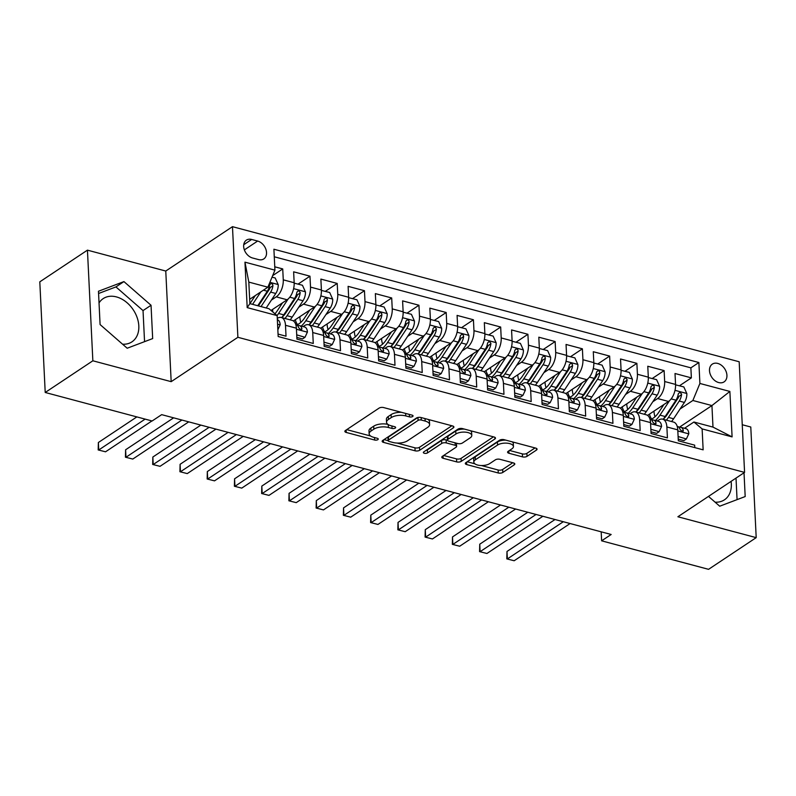 <?xml version="1.0" encoding="UTF-8"?>
<svg xmlns="http://www.w3.org/2000/svg" width="796" height="796" viewBox="0 0 796 796"><rect width="100%" height="100%" fill="white"/><g stroke="black" fill="none" stroke-linecap="round" stroke-linejoin="round"><path stroke-width="1.19" d="M412.636 416.517A2.288 0.995 177.2 0 0 413.044 415.9A2.288 0.995 177.2 0 0 412.069 415.144L383.662 407.572A3.264 1.423 177.2 0 0 379.115 408.099L345.444 430.497A3.264 1.423 177.2 0 0 344.857 431.372A3.264 1.423 177.2 0 0 346.25 432.457L374.657 440.029A2.288 0.995 177.2 0 0 377.841 439.661A2.288 0.995 177.2 0 0 378.249 439.044A2.288 0.995 177.2 0 0 377.274 438.288L373.603 437.303A10.457 4.567 177.2 0 1 369.145 433.84A10.457 4.567 177.2 0 1 371.026 431.044L373.831 429.173A10.457 4.567 177.2 0 1 388.378 427.482L392.05 428.457A2.288 0.995 177.2 0 0 395.234 428.089A2.288 0.995 177.2 0 0 395.652 427.472A2.288 0.995 177.2 0 0 394.677 426.716L390.995 425.731A10.457 4.567 177.2 0 1 386.538 422.268A10.457 4.567 177.2 0 1 388.428 419.472L391.234 417.601A10.457 4.567 177.2 0 1 405.771 415.91L409.452 416.885A2.288 0.995 177.2 0 0 412.636 416.517M717.743 363.424A10.646 7.731 56.4 0 0 712.311 364.13A10.646 7.731 56.4 0 0 710.161 374.03A10.646 7.731 56.4 0 0 718.679 382.558A10.646 7.731 56.4 0 0 724.111 381.861A10.646 7.731 56.4 0 0 726.26 371.951A10.646 7.731 56.4 0 0 717.743 363.424M99.032 302.918A25.96 18.845 -123.6 0 1 103.181 298.619A25.96 18.845 -123.6 0 1 116.425 296.908A25.96 18.845 -123.6 0 1 137.181 317.704A25.96 18.845 -123.6 0 1 131.937 341.852A25.96 18.845 -123.6 0 1 122.584 344.2M522.484 456.874A3.264 1.423 177.2 0 0 527.032 456.337L536.484 450.058A3.264 1.423 177.2 0 0 537.071 449.183A3.264 1.423 177.2 0 0 535.678 448.098L504.127 439.69A3.264 1.423 177.2 0 0 499.58 440.218L465.909 462.615A3.264 1.423 177.2 0 0 465.322 463.491A3.264 1.423 177.2 0 0 466.705 464.575L498.266 472.983A3.264 1.423 177.2 0 0 502.803 472.456L514.216 464.864A3.264 1.423 177.2 0 0 514.803 463.988A3.264 1.423 177.2 0 0 513.41 462.904L499.908 459.302A3.264 1.423 177.2 0 0 495.371 459.839L489.709 463.6A8.736 3.821 177.2 0 1 480.018 465.451A8.736 3.821 177.2 0 1 473.829 462.118A8.736 3.821 177.2 0 1 475.401 459.79L497.57 445.044A8.736 3.821 177.2 0 1 507.261 443.193A8.736 3.821 177.2 0 1 513.45 446.526A8.736 3.821 177.2 0 1 511.878 448.854L508.176 451.312A3.264 1.423 177.2 0 0 507.589 452.188A3.264 1.423 177.2 0 0 508.982 453.272L522.484 456.874L522.345 453.879A3.264 1.423 177.2 0 0 526.882 453.352L535.041 447.929M677.884 516.763L756.2 537.638L708.559 569.329L601.627 540.822L611.159 534.484L161.668 414.646L152.136 420.985L45.213 392.478L92.853 360.787L171.18 381.662L237.885 337.295L744.578 472.396L677.884 516.763M453.322 427.88A3.264 1.423 177.2 0 0 453.909 427.014A3.264 1.423 177.2 0 0 452.516 425.93L420.965 417.512A3.264 1.423 177.2 0 0 416.417 418.049L382.747 440.447A3.264 1.423 177.2 0 0 382.16 441.312A3.264 1.423 177.2 0 0 383.553 442.397L415.104 450.815A3.264 1.423 177.2 0 0 419.641 450.277L453.322 427.88L453.232 426.198M462.546 428.596L494.097 437.014A3.264 1.423 177.2 0 1 495.49 438.099A3.264 1.423 177.2 0 1 494.903 438.974L461.222 461.372A3.264 1.423 177.2 0 1 456.685 461.899L443.183 458.297A3.264 1.423 177.2 0 1 441.79 457.212A3.264 1.423 177.2 0 1 442.377 456.337L456.028 447.252A3.264 1.423 177.2 0 0 456.615 446.387A3.264 1.423 177.2 0 0 455.232 445.302L446.267 442.914A3.264 1.423 177.2 0 0 441.72 443.442L427.512 452.904A2.288 0.995 177.2 0 1 424.974 453.382A2.288 0.995 177.2 0 1 423.353 452.516A2.288 0.995 177.2 0 1 423.761 451.899L457.999 429.134A3.264 1.423 177.2 0 1 462.546 428.596M679.476 385.771L691.366 377.871L675.018 373.513L675.555 384.428L664.66 381.523A13.313 7.074 104.9 0 1 657.615 398.547L652.82 401.741M652.232 378.508L664.123 370.608L647.775 366.25L648.312 377.165L637.417 374.259A13.313 7.074 104.9 0 1 630.372 391.284L625.576 394.478M624.989 371.254L636.88 363.344L620.532 358.986L621.069 369.901L610.174 366.996A13.313 7.074 104.9 0 1 603.129 384.02L598.333 387.214M597.746 363.991L609.637 356.081L593.289 351.723L593.826 362.638L582.931 359.732A13.313 7.074 104.9 0 1 575.896 376.757L571.09 379.951M570.513 356.727L582.393 348.817L566.055 344.459L566.583 355.374L555.688 352.469A13.313 7.074 104.9 0 1 548.653 369.493L543.857 372.687M543.27 349.464L555.15 341.554L538.812 337.196L539.34 348.111L528.445 345.205A13.313 7.074 104.9 0 1 521.41 362.23L516.614 365.424M516.027 342.2L527.917 334.29L511.569 329.932L512.097 340.847L501.201 337.942A13.313 7.074 104.9 0 1 494.167 354.976L489.371 358.16M488.784 334.937L500.674 327.027L484.326 322.669L484.863 333.584L473.958 330.678A13.313 7.074 104.9 0 1 466.924 347.713L462.128 350.897M461.541 327.673L473.431 319.763L457.083 315.405L457.62 326.32L446.715 323.415A13.313 7.074 104.9 0 1 439.681 340.449L434.885 343.633M434.298 320.41L446.188 312.5L429.84 308.142L430.377 319.057L419.482 316.151A13.313 7.074 104.9 0 1 412.437 333.186L407.642 336.37M407.055 313.146L418.945 305.236L402.597 300.878L403.134 311.793L392.239 308.888A13.313 7.074 104.9 0 1 385.194 325.922L380.398 329.106M379.811 305.883L391.702 297.973L375.354 293.615L375.891 304.53L364.996 301.624A13.313 7.074 104.9 0 1 357.951 318.659L353.155 321.843M352.568 298.619L364.459 290.709L348.111 286.351L348.648 297.266L337.753 294.361A13.313 7.074 104.9 0 1 330.718 311.395L325.912 314.579M325.325 291.356L337.215 283.446L320.878 279.088L321.405 290.003L310.51 287.097A13.313 7.074 104.9 0 1 303.475 304.132L298.679 307.316M298.092 284.092L309.972 276.182L293.634 271.824L294.162 282.739A13.313 7.074 104.9 0 1 287.127 299.774L271.038 310.47M278.053 334.071L286.023 336.201L285.495 325.285A13.313 7.074 104.9 0 0 281.296 317.495A13.313 7.074 104.9 0 0 277.287 318.39M281.296 317.495L292.192 320.4A13.313 7.074 104.9 0 1 296.391 328.191L296.918 339.106L313.266 343.464L312.728 332.549A13.313 7.074 104.9 0 0 308.54 324.758A13.313 7.074 104.9 0 0 304.52 325.654L303.107 326.599M308.54 324.758L319.435 327.663A13.313 7.074 -75.1 0 1 323.634 335.454L324.161 346.369L340.509 350.728L339.972 339.812A13.313 7.074 104.9 0 0 335.783 332.022A13.313 7.074 104.9 0 0 331.763 332.917L330.35 333.862M335.783 332.022L346.678 334.927A13.313 7.074 -75.1 0 1 350.867 342.718L351.404 353.633L367.752 357.991L367.215 347.076A13.313 7.074 104.9 0 0 363.026 339.285A13.313 7.074 104.9 0 0 359.006 340.181L357.593 341.126M363.026 339.285L373.921 342.19A13.313 7.074 -75.1 0 1 378.11 349.981L378.647 360.896L394.995 365.255L394.458 354.339A13.313 7.074 104.9 0 0 390.269 346.549A13.313 7.074 104.9 0 0 386.249 347.444L384.826 348.389M390.269 346.549L401.164 349.454A13.313 7.074 -75.1 0 1 405.353 357.245L405.89 368.16L422.238 372.518L421.701 361.603A13.313 7.074 104.9 0 0 417.502 353.812A13.313 7.074 104.9 0 0 413.492 354.708L412.069 355.653M417.502 353.812L428.407 356.717A13.313 7.074 -75.1 0 1 432.596 364.508L433.133 375.423L449.481 379.782L448.944 368.866A13.313 7.074 104.9 0 0 444.745 361.076A13.313 7.074 104.9 0 0 440.735 361.971L439.312 362.916M444.745 361.076L455.65 363.981A13.313 7.074 -75.1 0 1 459.839 371.772L460.377 382.687L476.714 387.035L476.187 376.13A13.313 7.074 104.9 0 0 471.988 368.339A13.313 7.074 104.9 0 0 467.978 369.235L466.555 370.18M471.988 368.339L482.883 371.244A13.313 7.074 -75.1 0 1 487.082 379.035L487.62 389.94L503.958 394.299L503.43 383.393A13.313 7.074 104.9 0 0 499.231 375.593A13.313 7.074 104.9 0 0 495.221 376.498L493.799 377.443M499.231 375.593L510.127 378.498A13.313 7.074 -75.1 0 1 514.325 386.299L514.853 397.204L531.201 401.562L530.673 390.657A13.313 7.074 104.9 0 0 526.474 382.856A13.313 7.074 104.9 0 0 522.465 383.762L521.042 384.707M526.474 382.856L537.37 385.762A13.313 7.074 -75.1 0 1 541.569 393.562L542.096 404.467L558.444 408.826L557.906 397.92A13.313 7.074 104.9 0 0 553.717 390.12A13.313 7.074 104.9 0 0 549.708 391.025L548.285 391.97M553.717 390.12L564.613 393.025A13.313 7.074 -75.1 0 1 568.812 400.816L569.339 411.731L585.687 416.089L585.15 405.174A13.313 7.074 104.9 0 0 580.961 397.383A13.313 7.074 104.9 0 0 576.941 398.289L575.528 399.234M580.961 397.383L591.856 400.288A13.313 7.074 -75.1 0 1 596.055 408.079L596.582 418.995L612.93 423.353L612.393 412.437A13.313 7.074 104.9 0 0 608.204 404.647A13.313 7.074 104.9 0 0 604.184 405.552L602.771 406.497M608.204 404.647L619.099 407.552A13.313 7.074 -75.1 0 1 623.288 415.343L623.825 426.258L640.173 430.616L639.636 419.701A13.313 7.074 104.9 0 0 635.447 411.91A13.313 7.074 104.9 0 0 631.427 412.816L630.004 413.761M635.447 411.91L646.342 414.815A13.313 7.074 -75.1 0 1 650.531 422.606L651.068 433.522L667.416 437.88L666.879 426.964A13.313 7.074 104.9 0 0 662.69 419.174A13.313 7.074 104.9 0 0 658.67 420.079L657.247 421.024M675.555 384.428A13.313 7.074 -75.1 0 1 668.511 401.453L647.566 415.393M648.312 377.165A13.313 7.074 -75.1 0 1 641.278 394.189L620.323 408.129M621.069 369.901A13.313 7.074 -75.1 0 1 614.034 386.926L593.08 400.866M593.826 362.638A13.313 7.074 -75.1 0 1 586.791 379.662L565.837 393.602M566.583 355.374A13.313 7.074 -75.1 0 1 559.548 372.399L538.593 386.339M539.34 348.111A13.313 7.074 -75.1 0 1 532.305 365.135L511.35 379.075M512.097 340.847A13.313 7.074 -75.1 0 1 505.062 357.872L484.107 371.812M484.863 333.584A13.313 7.074 -75.1 0 1 477.819 350.618L456.874 364.548M457.62 326.32A13.313 7.074 -75.1 0 1 450.576 343.355L429.631 357.285M430.377 319.057A13.313 7.074 -75.1 0 1 423.333 336.091L402.388 350.021M403.134 311.793A13.313 7.074 -75.1 0 1 396.09 328.828L375.145 342.758M375.891 304.53A13.313 7.074 -75.1 0 1 368.856 321.564L347.902 335.494M348.648 297.266A13.313 7.074 -75.1 0 1 341.613 314.301L320.659 328.231M321.405 290.003A13.313 7.074 -75.1 0 1 314.37 307.037L293.416 320.967M252.551 257.994L258.551 259.586A10.318 7.492 56.4 0 0 263.804 258.909A10.318 7.492 56.4 0 0 265.894 249.317A10.318 7.492 56.4 0 0 257.645 241.049L251.645 239.457A10.318 7.492 56.4 0 0 246.392 240.133A10.318 7.492 56.4 0 0 244.302 249.725A10.318 7.492 56.4 0 0 252.551 257.994M237.885 337.295L232.472 226.671L739.176 361.762L744.578 472.396M691.366 377.871L690.878 367.851L698.878 362.528L273.904 249.228L274.928 270.152L267.884 287.187L249.665 299.306M698.878 362.528L699.903 383.463L729.872 391.443L732.091 436.895L702.122 428.905L703.147 449.84L278.172 336.529L277.147 315.604L247.188 307.614L244.959 262.163L274.928 270.152M272.67 275.615L282.729 268.919L283.267 279.834A13.313 7.074 104.9 0 1 276.232 296.868L271.436 300.052M694.779 447.601L694.659 445.143L678.311 440.785L677.774 429.87A13.313 7.074 -75.1 0 0 673.585 422.079L662.69 419.174M309.972 276.182L310.51 287.097M337.215 283.446L337.753 294.361M364.459 290.709L364.996 301.624M391.702 297.973L392.239 308.888M418.945 305.236L419.482 316.151M446.188 312.5L446.715 323.415M473.431 319.763L473.958 330.678M500.674 327.027L501.201 337.942M527.917 334.29L528.445 345.205M555.15 341.554L555.688 352.469M582.393 348.817L582.931 359.732M609.637 356.081L610.174 366.996M636.88 363.344L637.417 374.259M664.123 370.608L664.66 381.523M690.878 367.851L274.272 256.78M282.729 268.919L274.759 266.799M679.515 427.134L711.932 405.572L692.868 400.488L680.063 409.005M267.884 287.187L248.82 282.102L249.874 303.624L268.939 308.709L277.147 315.604M171.18 381.662L165.767 271.038L87.441 250.153L92.853 360.787M87.441 250.153L39.8 281.844L45.213 392.478M756.2 537.638L750.787 427.014L742.25 424.736M165.767 271.038L232.472 226.671M601.189 531.827L601.627 540.822M684.49 428.288L693.913 422.019L712.987 427.104L711.932 405.572L729.872 391.443M702.122 428.905L693.913 422.019M692.868 400.488L699.903 383.463M248.82 282.102L244.959 262.163M249.874 303.624L247.188 307.614M732.091 436.895L712.987 427.104M127.191 348.23L152.673 338.579L151.041 305.266L123.937 281.595L98.465 291.246L100.087 324.559L127.191 348.23M708.49 496.405L719.713 506.206L745.185 496.555L744.021 472.764M715.097 502.176A25.96 18.845 56.4 0 0 724.45 499.818A25.96 18.845 56.4 0 0 731.086 481.371M144.554 341.653L143.031 310.589L115.927 286.918L98.575 293.495M115.927 286.918L123.937 281.595M143.031 310.589L151.041 305.266M737.066 499.629L736.011 478.088M401.502 412.328A10.457 4.567 177.2 0 0 391.085 414.616L391.234 417.601M386.538 422.268L386.398 419.273A10.457 4.567 177.2 0 1 388.279 416.487L391.085 414.616M387.97 424.417A10.457 4.567 177.2 0 0 373.692 426.188L373.831 429.173M369.145 433.84L368.996 430.845A10.457 4.567 177.2 0 1 370.886 428.049L373.692 426.188M346.738 429.631L370.568 435.989M397.114 443.064L414.955 447.82A3.264 1.423 177.2 0 0 419.502 447.292L451.879 425.76M384.04 439.581L388.13 440.676A2.288 0.995 177.2 0 0 389.105 441.442L392.985 442.476A10.457 4.567 177.2 0 0 407.532 440.775L427.731 427.333A10.457 4.567 177.2 0 0 429.611 424.547A10.457 4.567 177.2 0 0 425.163 421.074L421.283 420.039A2.288 0.995 177.2 0 0 418.099 420.417L388.548 440.069A2.288 0.995 177.2 0 0 388.13 440.685L387.99 437.691A2.288 0.995 177.2 0 1 388.398 437.084L417.86 417.482M429.611 424.547L429.472 421.552A10.457 4.567 177.2 0 0 428.049 419.402M493.46 436.845L461.083 458.377L461.222 461.372M443.67 455.481L456.536 458.904A3.264 1.423 177.2 0 0 461.083 458.377M456.615 446.387L456.476 443.392A3.264 1.423 177.2 0 0 456.426 443.183M447.541 440.297L446.128 439.919A3.264 1.423 177.2 0 0 441.581 440.457L427.362 449.909L427.512 452.904M426.099 450.347A2.288 0.995 177.2 0 0 427.362 449.909M470.197 437.83A8.736 3.821 177.2 0 0 471.779 435.502A8.736 3.821 177.2 0 0 465.58 432.168A8.736 3.821 177.2 0 0 455.899 434.019L448.088 439.213A3.264 1.423 177.2 0 0 447.501 440.089A3.264 1.423 177.2 0 0 448.884 441.173L457.849 443.561A3.264 1.423 177.2 0 0 462.386 443.024L470.197 437.83M471.779 435.502L471.63 432.507A8.736 3.821 177.2 0 0 470.426 430.706M464.476 429.114A8.736 3.821 177.2 0 0 455.75 431.024L455.899 434.019M447.501 440.089L447.352 437.094A3.264 1.423 177.2 0 1 447.939 436.218L455.75 431.024M509.48 450.446L522.345 453.879M513.45 446.526L513.301 443.531A8.736 3.821 177.2 0 0 512.286 441.86M505.778 440.128A8.736 3.821 177.2 0 0 497.42 442.049L497.57 445.044M473.829 462.118L473.68 459.133A8.736 3.821 177.2 0 1 475.252 456.795L497.42 442.049M481.351 465.521L498.117 469.998A3.264 1.423 177.2 0 0 502.664 469.461L512.773 462.735M467.202 461.75L474.844 463.789M255.287 295.565L250.063 303.475A21.134 11.224 104.9 0 1 249.944 303.644M260.809 291.893L252.571 304.351M272.033 277.147L275.207 277.993L278.222 284.699A8.816 4.686 104.9 0 1 275.784 293.475L266.192 307.982M261.018 306.599L270.61 292.102A8.816 4.686 -75.1 0 0 272.928 285.714L270.182 287.545A4.497 2.388 104.9 0 1 269.327 289.366L258.511 305.724A21.134 11.224 104.9 0 1 258.392 305.903M272.928 285.714L272.68 284.391L271.247 283.306L269.655 284.849A8.816 4.686 104.9 0 1 267.337 291.227L257.745 305.724M277.844 329.823L280.182 324.768A8.816 4.686 -75.1 0 0 277.416 319.753L277.356 319.733M136.852 416.905L98.366 442.516L98.734 449.989L145.141 419.114M105.54 451.8L98.187 449.939L105.54 451.8L151.946 420.935M98.187 449.939L98.366 442.516M282.53 302.828L277.306 310.729A21.134 11.224 104.9 0 1 274.958 313.763M288.192 298.938L278.59 313.465A25.462 13.522 104.9 0 1 277.088 315.554M294.182 283.137L302.45 285.257L305.465 291.963A8.816 4.686 104.9 0 1 303.027 300.739L292.212 317.097A25.462 13.522 104.9 0 1 290.162 319.853M272.869 312.002A21.134 11.224 104.9 0 1 272.58 309.445M283.764 314.848A25.462 13.522 104.9 0 1 281.714 317.604A21.134 11.224 104.9 0 0 285.754 312.987L296.57 296.629A4.497 2.388 104.9 0 0 297.425 294.809L300.162 292.978L300.152 292.301L298.49 290.57L296.898 292.112A8.816 4.686 104.9 0 1 294.58 298.49L283.764 314.848L278.59 313.465M284.988 318.48A25.462 13.522 -75.1 0 0 287.028 315.714L297.853 299.366A8.816 4.686 -75.1 0 0 300.162 292.978M309.773 310.092L304.55 317.992A21.134 11.224 104.9 0 1 296.619 324.907M315.435 306.201L305.833 320.728A25.462 13.522 104.9 0 1 301.246 326.101M321.425 290.401L329.693 292.52L332.708 299.226A8.816 4.686 104.9 0 1 330.27 308.002L319.455 324.36A25.462 13.522 104.9 0 1 317.405 327.116M300.858 322.36A21.134 11.224 104.9 0 1 299.823 316.709M312.231 325.743A25.462 13.522 -75.1 0 0 314.271 322.977L325.086 306.629A8.816 4.686 -75.1 0 0 327.405 300.241L327.166 298.918L325.733 297.833L324.141 299.376A8.816 4.686 104.9 0 1 321.823 305.754L311.007 322.111A25.462 13.522 104.9 0 1 308.957 324.868M327.405 300.241L324.668 302.072A4.497 2.388 104.9 0 1 323.813 303.893L312.987 320.251A21.134 11.224 104.9 0 1 308.987 324.877M297.485 324.579A21.134 11.224 104.9 0 1 295.306 319.713M337.016 317.355L331.793 325.256A21.134 11.224 104.9 0 1 323.863 332.171M342.678 313.465L333.076 327.992A25.462 13.522 104.9 0 1 328.479 333.365M348.668 297.664L356.936 299.784L359.951 306.49A8.816 4.686 104.9 0 1 357.513 315.266L346.688 331.624A25.462 13.522 104.9 0 1 344.648 334.38M328.101 329.624A21.134 11.224 104.9 0 1 327.066 323.972M338.25 329.375A25.462 13.522 104.9 0 1 336.201 332.131A21.134 11.224 104.9 0 0 340.23 327.514L351.046 311.156A4.497 2.388 104.9 0 0 351.912 309.336L354.648 307.505L354.638 306.828L352.976 305.097L351.384 306.639A8.816 4.686 104.9 0 1 349.066 313.017L338.25 329.375L333.076 327.992M339.474 333.007A25.462 13.522 -75.1 0 0 341.514 330.24L352.329 313.893A8.816 4.686 -75.1 0 0 354.648 307.505M324.728 331.842A21.134 11.224 104.9 0 1 322.549 326.977M364.26 324.619L359.036 332.519A21.134 11.224 104.9 0 1 351.106 339.434M369.921 320.728L360.309 335.255A25.462 13.522 104.9 0 1 355.722 340.628M375.911 304.928L384.179 307.047L387.194 313.753A8.816 4.686 104.9 0 1 384.747 322.529L373.931 338.887A25.462 13.522 104.9 0 1 371.891 341.643M355.334 336.887A21.134 11.224 104.9 0 1 354.31 331.236M366.707 340.27A25.462 13.522 -75.1 0 0 368.757 337.504L379.573 321.156A8.816 4.686 -75.1 0 0 381.891 314.768L381.652 313.445L380.219 312.36L378.627 313.903A8.816 4.686 104.9 0 1 376.309 320.281L365.493 336.638A25.462 13.522 104.9 0 1 363.444 339.394M381.891 314.768L379.145 316.599A4.497 2.388 104.9 0 1 378.289 318.42L367.473 334.778A21.134 11.224 104.9 0 1 363.474 339.404M351.971 339.106A21.134 11.224 104.9 0 1 349.792 334.24M296.709 334.857L304.997 337.285L307.425 332.031A8.816 4.686 -75.1 0 0 304.659 327.017L299.485 325.634A8.816 4.686 -75.1 0 0 299.127 325.574L297.286 325.345M296.838 337.414L302.52 338.927L304.997 337.285M173.627 417.83L125.609 449.78L125.977 457.252L181.906 420.039M132.783 459.063L125.43 457.202L132.783 459.063L188.722 421.86M295.863 324.698A8.816 4.686 104.9 0 1 296.212 324.768A8.816 4.686 104.9 0 1 298.639 327.693L300.749 329.813L301.664 329.584L301.903 328.559A8.816 4.686 -75.1 0 0 299.485 325.634M125.43 457.202L125.609 449.78M323.952 342.121L332.24 344.549L334.668 339.295A8.816 4.686 -75.1 0 0 331.902 334.28L326.718 332.897A8.816 4.686 -75.1 0 0 326.37 332.827L324.529 332.609M324.081 344.678L329.763 346.19L332.24 344.549M200.871 425.094L152.852 457.033L153.21 464.516L209.149 427.303M160.026 466.327L152.673 464.466L160.026 466.327L215.965 429.124M323.106 331.962A8.816 4.686 104.9 0 1 323.455 332.031A8.816 4.686 104.9 0 1 325.882 334.957L327.992 337.076L328.907 336.847L329.146 335.822A8.816 4.686 -75.1 0 0 326.718 332.897M152.673 464.466L152.852 457.033M351.195 349.384L359.484 351.812L361.911 346.559A8.816 4.686 -75.1 0 0 359.135 341.544L353.961 340.161A8.816 4.686 -75.1 0 0 353.613 340.091L351.772 339.872M351.325 351.941L357.006 353.454L359.484 351.812M228.114 432.357L180.095 464.297L180.453 471.779L236.392 434.566M187.269 473.59L179.916 471.73L187.269 473.59L243.208 436.387M350.349 339.225A8.816 4.686 104.9 0 1 350.698 339.295A8.816 4.686 104.9 0 1 353.125 342.22L355.235 344.34L356.15 344.111L356.389 343.086A8.816 4.686 -75.1 0 0 353.961 340.161M179.916 471.73L180.095 464.297M378.438 356.648L386.727 359.076L389.154 353.822A8.816 4.686 -75.1 0 0 386.378 348.807L381.204 347.424A8.816 4.686 -75.1 0 0 380.856 347.355L379.015 347.136M378.568 359.205L384.249 360.717L386.727 359.076M255.357 439.621L207.328 471.56L207.696 479.043L263.635 441.83M214.512 480.854L207.159 478.993L214.512 480.854L270.451 443.651M377.583 346.489A8.816 4.686 104.9 0 1 377.941 346.559A8.816 4.686 104.9 0 1 380.359 349.484L382.478 351.603L383.393 351.374L383.632 350.349A8.816 4.686 -75.1 0 0 381.204 347.424M207.159 478.993L207.328 471.56M391.503 331.882L386.269 339.783A21.134 11.224 104.9 0 1 378.339 346.698M397.164 327.992L387.553 342.519A25.462 13.522 104.9 0 1 382.966 347.892M403.144 312.191L411.423 314.311L414.437 321.017A8.816 4.686 104.9 0 1 411.99 329.793L401.174 346.151A25.462 13.522 104.9 0 1 399.134 348.907M382.577 344.151A21.134 11.224 104.9 0 1 381.553 338.499M393.95 347.524A25.462 13.522 -75.1 0 0 396 344.767L406.816 328.42A8.816 4.686 -75.1 0 0 409.134 322.032L408.895 320.708L407.462 319.624L405.861 321.166A8.816 4.686 104.9 0 1 403.552 327.544L392.736 343.902A25.462 13.522 104.9 0 1 390.687 346.658M409.134 322.032L406.388 323.863A4.497 2.388 104.9 0 1 405.532 325.683L394.716 342.041A21.134 11.224 104.9 0 1 390.717 346.668M379.214 346.369A21.134 11.224 104.9 0 1 377.035 341.504M405.681 363.911L413.96 366.339L416.398 361.085A8.816 4.686 -75.1 0 0 413.621 356.071L408.447 354.688A8.816 4.686 -75.1 0 0 408.099 354.618L406.259 354.399M405.811 366.468L411.482 367.981L413.96 366.339M282.6 446.884L234.571 478.824L234.939 486.306L290.878 449.093M241.755 488.117L234.392 486.256L241.755 488.117L297.694 450.914M404.826 353.752A8.816 4.686 104.9 0 1 405.184 353.812A8.816 4.686 104.9 0 1 407.602 356.747L409.721 358.867L410.637 358.638L410.875 357.613A8.816 4.686 -75.1 0 0 408.447 354.688M234.392 486.256L234.571 478.824M418.746 339.146L413.512 347.046A21.134 11.224 104.9 0 1 405.582 353.961M424.407 335.255L414.796 349.782A25.462 13.522 104.9 0 1 410.209 355.155M430.387 319.455L438.666 321.574L441.68 328.28A8.816 4.686 104.9 0 1 439.233 337.056L428.417 353.414A25.462 13.522 104.9 0 1 426.367 356.17M409.821 351.414A21.134 11.224 104.9 0 1 408.786 345.762M419.97 351.165A25.462 13.522 104.9 0 1 417.93 353.921A21.134 11.224 104.9 0 0 421.96 349.305L432.775 332.947A4.497 2.388 104.9 0 0 433.631 331.116L436.377 329.295L436.357 328.619L434.706 326.887L433.104 328.43A8.816 4.686 104.9 0 1 430.785 334.808L419.97 351.165L414.796 349.782M421.193 354.787A25.462 13.522 -75.1 0 0 423.243 352.031L434.059 335.673A8.816 4.686 -75.1 0 0 436.377 329.295M406.457 353.633A21.134 11.224 104.9 0 1 404.278 348.767M432.925 371.175L441.203 373.603L443.641 368.349A8.816 4.686 -75.1 0 0 440.865 363.334L435.691 361.951A8.816 4.686 -75.1 0 0 435.342 361.881L433.492 361.663M433.054 373.732L438.725 375.244L441.203 373.603M309.833 454.148L261.814 486.087L262.183 493.57L318.121 456.357M268.988 495.381L261.635 493.52L268.988 495.381L324.927 458.178M432.069 361.016A8.816 4.686 104.9 0 1 432.417 361.076A8.816 4.686 104.9 0 1 434.845 364.011L436.964 366.13L437.88 365.901L438.118 364.876A8.816 4.686 -75.1 0 0 435.691 361.951M261.635 493.52L261.814 486.087M445.989 346.409L440.755 354.31A21.134 11.224 104.9 0 1 432.825 361.225M451.65 342.519L442.039 357.046A25.462 13.522 104.9 0 1 437.452 362.419M457.63 326.718L465.899 328.838L468.924 335.544A8.816 4.686 104.9 0 1 466.476 344.32L455.66 360.678A25.462 13.522 104.9 0 1 453.611 363.434M437.064 358.668A21.134 11.224 104.9 0 1 436.029 353.026M448.437 362.051A25.462 13.522 -75.1 0 0 450.486 359.295L461.302 342.937A8.816 4.686 -75.1 0 0 463.62 336.559L463.381 335.235L461.949 334.151L460.347 335.693A8.816 4.686 104.9 0 1 458.028 342.071L447.213 358.429A25.462 13.522 104.9 0 1 445.173 361.185M463.62 336.559L460.874 338.38A4.497 2.388 104.9 0 1 460.018 340.21L449.203 356.568A21.134 11.224 104.9 0 1 445.203 361.195M433.701 360.896A21.134 11.224 104.9 0 1 431.522 356.031M460.168 378.438L468.446 380.856L470.874 375.613A8.816 4.686 -75.1 0 0 468.108 370.598L462.934 369.215A8.816 4.686 -75.1 0 0 462.585 369.145L460.735 368.926M460.287 380.995L465.968 382.508L468.446 380.856M337.076 461.411L289.057 493.351L289.426 500.833L345.365 463.62M296.231 502.644L288.878 500.784L296.231 502.644L352.17 465.441M459.312 368.279A8.816 4.686 104.9 0 1 459.66 368.339A8.816 4.686 104.9 0 1 462.088 371.274L464.207 373.394L465.123 373.165L465.361 372.14A8.816 4.686 -75.1 0 0 462.934 369.215M288.878 500.784L289.057 493.351M473.232 353.673L467.998 361.573A21.134 11.224 104.9 0 1 460.068 368.488M478.894 349.782L469.282 364.309A25.462 13.522 104.9 0 1 464.695 369.682M484.873 333.982L493.142 336.101L496.157 342.807A8.816 4.686 104.9 0 1 493.719 351.583L482.903 367.941A25.462 13.522 104.9 0 1 480.854 370.697M464.307 365.931A21.134 11.224 104.9 0 1 463.272 360.29M474.456 365.692A25.462 13.522 104.9 0 1 472.406 368.449A21.134 11.224 104.9 0 0 476.446 363.822L487.261 347.474A4.497 2.388 104.9 0 0 488.117 345.643L490.863 343.822L490.843 343.146L489.192 341.414L487.59 342.947A8.816 4.686 104.9 0 1 485.271 349.335L474.456 365.692L469.282 364.309M475.68 369.314A25.462 13.522 -75.1 0 0 477.729 366.558L488.545 350.2A8.816 4.686 -75.1 0 0 490.863 343.822M460.944 368.16A21.134 11.224 104.9 0 1 458.765 363.294M487.411 385.702L495.689 388.12L498.117 382.866A8.816 4.686 -75.1 0 0 495.351 377.861L490.177 376.478A8.816 4.686 -75.1 0 0 489.829 376.409L487.978 376.19M487.53 388.259L493.212 389.771L495.689 388.12M364.319 468.675L316.301 500.614L316.669 508.087L372.608 470.884M323.475 509.908L316.121 508.037L323.475 509.908L379.413 472.705M486.555 375.543A8.816 4.686 104.9 0 1 486.903 375.603A8.816 4.686 104.9 0 1 489.331 378.538L491.45 380.647L492.356 380.428L492.605 379.403A8.816 4.686 -75.1 0 0 490.177 376.478M316.121 508.037L316.301 500.614M500.475 360.926L495.241 368.837A21.134 11.224 104.9 0 1 487.311 375.752M506.137 357.046L496.525 371.573A25.462 13.522 104.9 0 1 491.938 376.946M512.117 341.245L520.385 343.365L523.4 350.071A8.816 4.686 104.9 0 1 520.962 358.847L510.146 375.205A25.462 13.522 104.9 0 1 508.097 377.961M491.55 373.195A21.134 11.224 104.9 0 1 490.515 367.553M502.923 376.578A25.462 13.522 -75.1 0 0 504.972 373.822L515.788 357.464A8.816 4.686 -75.1 0 0 518.106 351.086L517.858 349.762L516.425 348.678L514.833 350.21A8.816 4.686 104.9 0 1 512.515 356.598L501.699 372.956A25.462 13.522 104.9 0 1 499.649 375.712M518.106 351.086L515.36 352.907A4.497 2.388 104.9 0 1 514.505 354.737L503.689 371.085A21.134 11.224 104.9 0 1 499.689 375.722M488.187 375.423A21.134 11.224 104.9 0 1 486.008 370.558M514.654 392.965L522.932 395.383L525.36 390.13A8.816 4.686 -75.1 0 0 522.594 385.125L517.42 383.742A8.816 4.686 -75.1 0 0 517.062 383.672L515.221 383.453M514.773 395.522L520.455 397.035L522.932 395.383M391.562 475.938L343.544 507.878L343.912 515.35L399.851 478.147M350.718 517.171L343.365 515.301L350.718 517.171L406.656 479.968M513.798 382.806A8.816 4.686 104.9 0 1 514.146 382.866A8.816 4.686 104.9 0 1 516.574 385.791L518.684 387.911L519.599 387.692L519.838 386.667A8.816 4.686 -75.1 0 0 517.42 383.742M343.365 515.301L343.544 507.878M527.708 368.19L522.484 376.1A21.134 11.224 104.9 0 1 514.554 383.015M533.37 364.299L523.768 378.836A25.462 13.522 104.9 0 1 519.181 384.209M539.36 348.509L547.628 350.628L550.643 357.334A8.816 4.686 104.9 0 1 548.205 366.11L537.39 382.468A25.462 13.522 104.9 0 1 535.34 385.224M518.793 380.458A21.134 11.224 104.9 0 1 517.758 374.816M530.166 383.841A25.462 13.522 -75.1 0 0 532.216 381.085L543.031 364.727A8.816 4.686 -75.1 0 0 545.34 358.349L545.101 357.026L543.668 355.941L542.076 357.474A8.816 4.686 104.9 0 1 539.758 363.862L528.942 380.209A25.462 13.522 104.9 0 1 526.892 382.975M545.34 358.349L542.603 360.17A4.497 2.388 104.9 0 1 541.748 362.001L530.932 378.349A21.134 11.224 104.9 0 1 526.932 382.985M515.43 382.687A21.134 11.224 104.9 0 1 513.241 377.821M541.897 400.229L550.175 402.647L552.603 397.393A8.816 4.686 -75.1 0 0 549.837 392.388L544.663 391.005A8.816 4.686 -75.1 0 0 544.305 390.935L542.464 390.717M542.016 402.786L547.698 404.298L550.175 402.647M418.805 483.202L370.787 515.141L371.155 522.614L427.094 485.411M377.961 524.435L370.608 522.564L377.961 524.435L433.9 487.232M541.041 390.07A8.816 4.686 104.9 0 1 541.389 390.13A8.816 4.686 104.9 0 1 543.817 393.055L545.927 395.174L546.842 394.955L547.081 393.93A8.816 4.686 -75.1 0 0 544.663 391.005M370.608 522.564L370.787 515.141M554.951 375.453L549.728 383.364A21.134 11.224 104.9 0 1 541.797 390.279M560.613 371.563L551.011 386.1A25.462 13.522 104.9 0 1 546.424 391.473M566.603 355.772L574.871 357.882L577.886 364.598A8.816 4.686 104.9 0 1 575.448 373.374L564.633 389.732A25.462 13.522 104.9 0 1 562.583 392.488M546.036 387.722A21.134 11.224 104.9 0 1 545.001 382.08M557.409 391.105A25.462 13.522 -75.1 0 0 559.449 388.349L570.264 371.991A8.816 4.686 -75.1 0 0 572.583 365.613L572.344 364.289L570.911 363.195L569.319 364.737A8.816 4.686 104.9 0 1 567.001 371.125L556.185 387.473A25.462 13.522 104.9 0 1 554.135 390.239M572.583 365.613L569.846 367.434A4.497 2.388 104.9 0 1 568.991 369.264L558.175 385.612A21.134 11.224 104.9 0 1 554.165 390.249M542.673 389.95A21.134 11.224 104.9 0 1 540.484 385.085M569.13 407.492L577.418 409.91L579.846 404.657A8.816 4.686 -75.1 0 0 577.08 399.652L571.896 398.269A8.816 4.686 -75.1 0 0 571.548 398.199L569.707 397.98M569.259 410.049L574.941 411.562L577.418 409.91M446.049 490.465L398.03 522.405L398.388 529.877L454.327 492.674M405.204 531.698L397.851 529.828L405.204 531.698L461.143 494.485M568.284 397.333A8.816 4.686 104.9 0 1 568.633 397.393A8.816 4.686 104.9 0 1 571.06 400.318L573.17 402.438L574.085 402.219L574.324 401.194A8.816 4.686 -75.1 0 0 571.896 398.269M397.851 529.828L398.03 522.405M582.194 382.717L576.971 390.627A21.134 11.224 104.9 0 1 569.04 397.542M587.856 378.826L578.254 393.363A25.462 13.522 104.9 0 1 573.667 398.736M593.846 363.036L602.114 365.145L605.129 371.861A8.816 4.686 104.9 0 1 602.691 380.637L591.876 396.995A25.462 13.522 104.9 0 1 589.826 399.751M573.279 394.985A21.134 11.224 104.9 0 1 572.244 389.344M584.652 398.368A25.462 13.522 -75.1 0 0 586.692 395.612L597.507 379.254A8.816 4.686 -75.1 0 0 599.826 372.876L599.587 371.553L598.154 370.458L596.562 372.001A8.816 4.686 104.9 0 1 594.244 378.389L583.428 394.736A25.462 13.522 104.9 0 1 581.378 397.502M599.826 372.876L597.09 374.697A4.497 2.388 104.9 0 1 596.224 376.528L585.408 392.876A21.134 11.224 104.9 0 1 581.408 397.512M569.906 397.214A21.134 11.224 104.9 0 1 567.727 392.338M596.373 414.756L604.662 417.174L607.089 411.92A8.816 4.686 -75.1 0 0 604.323 406.915L599.139 405.532A8.816 4.686 -75.1 0 0 598.791 405.462L596.95 405.244M596.502 417.313L602.184 418.825L604.662 417.174M473.292 497.729L425.273 529.668L425.631 537.141L481.57 499.938M432.447 538.962L425.094 537.091L432.447 538.962L488.386 501.749M595.527 404.587A8.816 4.686 104.9 0 1 595.876 404.657A8.816 4.686 104.9 0 1 598.303 407.582L600.413 409.701L601.328 409.482L601.567 408.457A8.816 4.686 -75.1 0 0 599.139 405.532M425.094 537.091L425.273 529.668M609.438 389.98L604.214 397.891A21.134 11.224 104.9 0 1 596.284 404.806M615.099 386.09L605.487 400.627A25.462 13.522 104.9 0 1 600.9 406M621.089 370.299L629.357 372.409L632.372 379.115A8.816 4.686 104.9 0 1 629.925 387.901L619.109 404.259A25.462 13.522 104.9 0 1 617.069 407.015M600.522 402.249A21.134 11.224 104.9 0 1 599.487 396.607M610.671 402A25.462 13.522 104.9 0 1 608.622 404.766A21.134 11.224 104.9 0 0 612.651 400.139L623.467 383.791A4.497 2.388 104.9 0 0 624.333 381.961L627.069 380.14L627.059 379.463L625.397 377.722L623.805 379.264A8.816 4.686 104.9 0 1 621.487 385.652L610.671 402L605.487 400.627M611.885 405.632A25.462 13.522 -75.1 0 0 613.935 402.875L624.751 386.518A8.816 4.686 -75.1 0 0 627.069 380.14M597.149 404.477A21.134 11.224 104.9 0 1 594.97 399.602M636.681 397.244L631.447 405.154A21.134 11.224 104.9 0 1 623.527 412.069M642.342 393.353L632.73 407.89A25.462 13.522 104.9 0 1 628.143 413.263M648.322 377.563L656.601 379.672L659.615 386.378A8.816 4.686 104.9 0 1 657.168 395.164L646.352 411.522A25.462 13.522 104.9 0 1 644.312 414.278M627.755 409.512A21.134 11.224 104.9 0 1 626.731 403.87M639.128 412.895A25.462 13.522 -75.1 0 0 641.178 410.139L651.994 393.781A8.816 4.686 -75.1 0 0 654.312 387.403L654.073 386.07L652.64 384.985L651.038 386.528A8.816 4.686 104.9 0 1 648.73 392.916L637.914 409.263A25.462 13.522 104.9 0 1 635.865 412.03M654.312 387.403L651.566 389.224A4.497 2.388 104.9 0 1 650.71 391.055L639.894 407.403A21.134 11.224 104.9 0 1 635.895 412.03M624.392 411.741A21.134 11.224 104.9 0 1 622.213 406.865M663.924 404.507L658.69 412.418A21.134 11.224 104.9 0 1 650.76 419.333M669.585 400.617L659.974 415.154A25.462 13.522 104.9 0 1 655.387 420.527M675.565 384.826L683.844 386.936L686.858 393.642A8.816 4.686 104.9 0 1 684.411 402.428L673.595 418.786A25.462 13.522 104.9 0 1 671.545 421.542M654.999 416.776A21.134 11.224 104.9 0 1 653.964 411.134M665.148 416.527A25.462 13.522 104.9 0 1 663.108 419.293A21.134 11.224 104.9 0 0 667.138 414.666L677.953 398.308A4.497 2.388 104.9 0 0 678.809 396.488L681.555 394.667L681.535 393.99L679.883 392.249L678.282 393.791A8.816 4.686 104.9 0 1 675.963 400.179L665.148 416.527L659.974 415.154M666.371 420.159A25.462 13.522 -75.1 0 0 668.421 417.402L679.237 401.045A8.816 4.686 -75.1 0 0 681.555 394.667M651.635 419.004A21.134 11.224 104.9 0 1 649.456 414.129M623.616 422.019L631.905 424.437L634.332 419.184A8.816 4.686 -75.1 0 0 631.556 414.169L626.382 412.796A8.816 4.686 -75.1 0 0 626.034 412.726L624.193 412.507M623.746 424.576L629.427 426.089L631.905 424.437M500.535 504.992L452.506 536.932L452.874 544.404L508.813 507.201M459.69 546.225L452.337 544.355L459.69 546.225L515.629 509.012M622.77 411.85A8.816 4.686 104.9 0 1 623.119 411.92A8.816 4.686 104.9 0 1 625.537 414.845L627.656 416.965L628.571 416.746L628.81 415.721A8.816 4.686 -75.1 0 0 626.382 412.796M452.337 544.355L452.506 536.932M650.859 429.283L659.138 431.701L661.575 426.447A8.816 4.686 -75.1 0 0 658.799 421.432L653.625 420.059A8.816 4.686 -75.1 0 0 653.277 419.99L651.436 419.771M650.989 431.84L656.66 433.352L659.138 431.701M527.778 512.256L479.749 544.195L480.117 551.668L536.056 514.465M486.933 553.489L479.57 551.618L486.933 553.489L542.872 516.276M650.004 419.114A8.816 4.686 104.9 0 1 650.362 419.184A8.816 4.686 104.9 0 1 652.78 422.109L654.899 424.228L655.814 424.009L656.053 422.984A8.816 4.686 -75.1 0 0 653.625 420.059M479.57 551.618L479.749 544.195M678.102 436.546L686.381 438.964L688.819 433.711A8.816 4.686 -75.1 0 0 686.043 428.696L680.869 427.323A8.816 4.686 -75.1 0 0 680.52 427.253L678.67 427.034M678.232 439.103L683.903 440.616L686.381 438.964M555.011 519.519L506.992 551.459L507.36 558.931L563.299 521.728M514.166 560.752L506.813 558.882L514.166 560.752L570.105 523.539M677.247 426.377A8.816 4.686 104.9 0 1 677.595 426.447A8.816 4.686 104.9 0 1 680.023 429.372L682.142 431.492L683.058 431.273L683.296 430.248A8.816 4.686 -75.1 0 0 680.869 427.323M506.813 558.882L506.992 551.459M668.511 401.453L657.615 398.547M641.278 394.189L630.372 391.284M614.034 386.926L603.129 384.02M586.791 379.662L575.896 376.757M559.548 372.399L548.653 369.493M532.305 365.135L521.41 362.23M505.062 357.872L494.167 354.976M477.819 350.618L466.924 347.713M450.576 343.355L439.681 340.449M423.333 336.091L412.437 333.186M396.09 328.828L385.194 325.922M368.856 321.564L357.951 318.659M341.613 314.301L330.718 311.395M314.37 307.037L303.475 304.132M287.127 299.774L276.232 296.868M296.391 328.191L285.495 325.285M677.774 429.87L666.879 426.964M650.531 422.606L639.636 419.701M623.288 415.343L612.393 412.437M596.055 408.079L585.15 405.174M568.812 400.816L557.906 397.92M541.569 393.562L530.673 390.657M514.325 386.299L503.43 383.393M487.082 379.035L476.187 376.13M459.839 371.772L448.944 368.866M432.596 364.508L421.701 361.603M405.353 357.245L394.458 354.339M378.11 349.981L367.215 347.076M350.867 342.718L339.972 339.812M323.634 335.454L312.728 332.549M294.162 282.739L283.267 279.834M243.725 244.72L251.645 239.457M244.362 249.884L257.645 241.049M405.652 413.432L405.771 415.91M388.279 416.487L388.428 419.472M391.93 425.989L392.05 428.457M388.239 424.596L388.378 427.482M370.886 428.049L371.026 431.044M374.538 437.561L374.657 440.029M346.131 430.039L346.25 432.457M409.333 414.418L409.452 416.885M419.502 447.292L419.641 450.277M414.955 447.82L415.104 450.815M383.433 439.989L383.553 442.397M421.164 417.572L421.283 420.039M417.96 417.462L418.099 420.417M388.398 437.084L388.548 440.069M425.044 418.606L425.163 421.074M494.814 437.283L494.903 438.974M456.536 458.904L456.685 461.899M443.064 455.889L443.183 458.297M455.103 442.825L455.232 445.302M446.128 439.919L446.267 442.914M441.581 440.457L441.72 443.442M447.939 436.218L448.088 439.213M508.863 450.854L508.982 453.272M475.252 456.795L475.401 459.79M514.136 463.182L514.216 464.864M502.664 469.461L502.803 472.456M498.117 469.998L498.266 472.983M466.595 462.158L466.705 464.575M536.395 448.377L536.484 450.058M526.882 453.352L527.032 456.337M278.152 284.53L269.894 282.331M267.337 291.227L263.396 290.172M275.784 293.475L270.61 292.102M277.575 324.221L280.122 324.897M305.395 291.794L293.615 288.65M292.212 317.097L287.028 315.714M294.58 298.49L289.784 297.207M303.027 300.739L297.853 299.366M332.638 299.057L320.858 295.913M311.007 322.111L305.833 320.728M319.455 324.36L314.271 322.977M321.823 305.754L317.027 304.47M330.27 308.002L325.086 306.629M359.872 306.321L348.101 303.176M346.688 331.624L341.514 330.24M349.066 313.017L344.26 311.733M357.513 315.266L352.329 313.893M387.115 313.584L375.344 310.44M365.493 336.638L360.309 335.255M373.931 338.887L368.757 337.504M376.309 320.281L371.503 318.997M384.747 322.529L379.573 321.156M296.44 329.245L307.365 332.161M300.261 329.653L301.903 328.559M323.683 336.509L334.609 339.424M327.504 336.917L329.146 335.822M350.927 343.772L361.852 346.688M354.747 344.18L356.389 343.086M378.17 351.036L389.095 353.951M381.99 351.444L383.632 350.349M414.358 320.848L402.587 317.704M392.736 343.902L387.553 342.519M401.174 346.151L396 344.767M403.552 327.544L398.746 326.26M411.99 329.793L406.816 328.42M405.403 358.3L416.338 361.215M409.234 358.707L410.875 357.613M441.601 328.111L429.83 324.967M428.417 353.414L423.243 352.031M430.785 334.808L425.989 333.524M439.233 337.056L434.059 335.673M432.646 365.563L443.581 368.478M436.467 365.971L438.118 364.876M468.844 335.375L457.063 332.23M447.213 358.429L442.039 357.046M455.66 360.678L450.486 359.295M458.028 342.071L453.232 340.788M466.476 344.32L461.302 342.937M459.889 372.827L470.814 375.742M463.71 373.234L465.361 372.14M496.087 342.638L484.306 339.494M482.903 367.941L477.729 366.558M485.271 349.335L480.476 348.051M493.719 351.583L488.545 350.2M487.132 380.09L498.057 383.005M490.953 380.498L492.605 379.403M523.33 349.902L511.549 346.757M501.699 372.956L496.525 371.573M510.146 375.205L504.972 373.822M512.515 356.598L507.719 355.315M520.962 358.847L515.788 357.464M514.375 387.353L525.3 390.269M518.196 387.761L519.838 386.667M550.573 357.165L538.793 354.021M528.942 380.209L523.768 378.836M537.39 382.468L532.216 381.085M539.758 363.862L534.962 362.578M548.205 366.11L543.031 364.727M541.618 394.617L552.543 397.532M545.439 395.025L547.081 393.93M577.816 364.429L566.036 361.285M556.185 387.473L551.011 386.1M564.633 389.732L559.449 388.349M567.001 371.125L562.205 369.841M575.448 373.374L570.264 371.991M568.861 401.88L579.787 404.796M572.682 402.288L574.324 401.194M605.06 371.692L593.279 368.548M583.428 394.736L578.254 393.363M591.876 396.995L586.692 395.612M594.244 378.389L589.438 377.105M602.691 380.637L597.507 379.254M596.105 409.144L607.03 412.049M599.925 409.552L601.567 408.457M632.293 378.956L620.522 375.811M619.109 404.259L613.935 402.875M621.487 385.652L616.681 384.368M629.925 387.901L624.751 386.518M659.536 386.219L647.765 383.075M637.914 409.263L632.73 407.89M646.352 411.522L641.178 410.139M648.73 392.916L643.924 391.632M657.168 395.164L651.994 393.781M686.779 393.473L675.008 390.339M673.595 418.786L668.421 417.402M675.963 400.179L671.167 398.895M684.411 402.428L679.237 401.045M623.348 416.407L634.273 419.313M627.168 416.815L628.81 415.721M650.591 423.671L661.516 426.576M654.412 424.079L656.053 422.984M677.824 430.935L688.759 433.84M681.655 431.342L683.296 430.248"/></g></svg>
